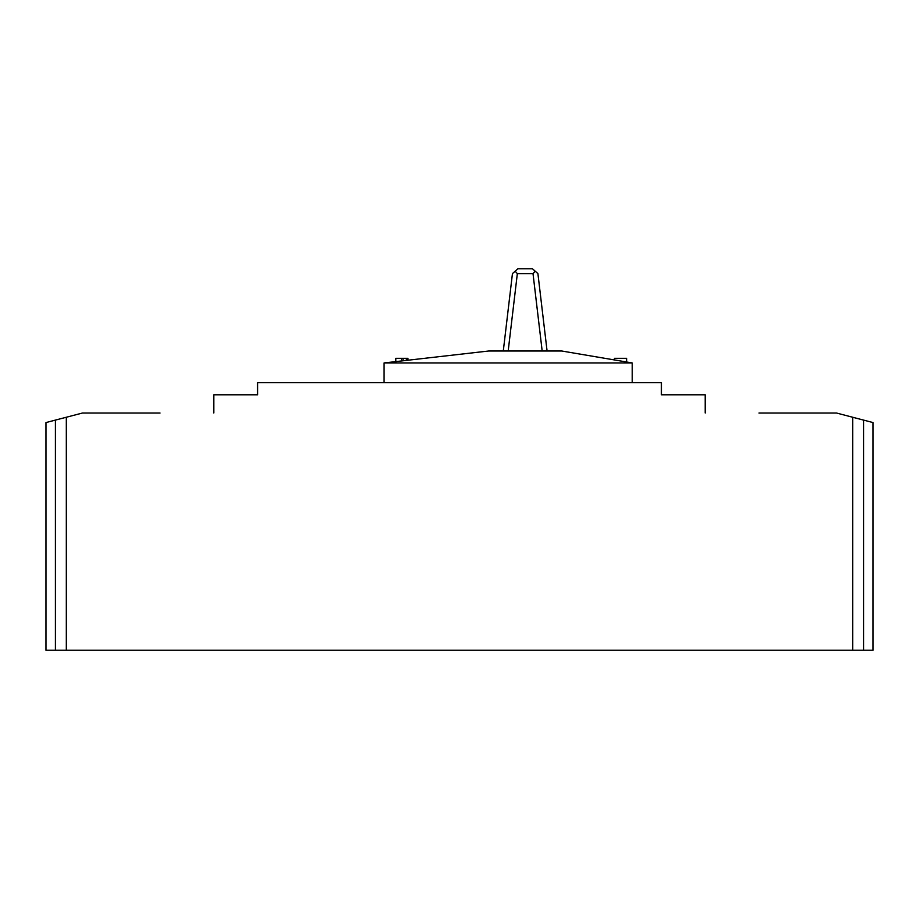 <?xml version="1.0" encoding="UTF-8"?>
<svg xmlns="http://www.w3.org/2000/svg" width="919" height="919" viewBox="0 0 919 919"><rect width="100%" height="100%" fill="white"/><g stroke="black" fill="none" stroke-linecap="round" stroke-linejoin="round"><path stroke-width="1.38" d="M60.252 418.834C67.478 416.95 67.478 416.95 60.252 418.834M858.748 418.834C851.522 416.95 851.522 416.95 858.748 418.834M863.607 650.215L863.607 420.109L873.05 422.568L873.05 650.215L45.95 650.215L45.95 422.568L82.434 413.033L159.998 413.033M759.002 413.033L836.566 413.033L852.683 417.249L852.683 650.215M213.805 413.033L213.805 394.791L257.596 394.791L257.596 382.626L661.404 382.626L661.404 394.791L705.195 394.791L705.195 413.033M384.085 382.626L384.085 362.948L488.69 351.001L561.67 351.001L632.215 362.948L384.085 362.948M632.215 382.626L632.215 362.948M401.477 360.96L401.477 358.307L395.79 358.307L395.79 361.615M403.027 360.788L403.027 358.307L401.477 358.307M406.393 360.397L406.393 358.307L403.027 358.307M407.944 360.225L407.944 358.307L406.393 358.307M614.443 359.938L614.443 358.307L626.609 358.307L626.609 361.994M503.29 351.001L512.446 273.609L515.168 271.197L517.34 273.644L508.184 351.001M542.176 351.001L533.02 273.644L517.34 273.644M547.081 351.001L537.914 273.609L535.203 271.197L533.02 273.644M515.168 271.197L517.879 268.785L532.48 268.785L535.203 271.197M863.607 420.109L852.683 417.249M66.317 650.215L66.317 417.249M55.393 650.215L55.393 420.109"/></g></svg>

